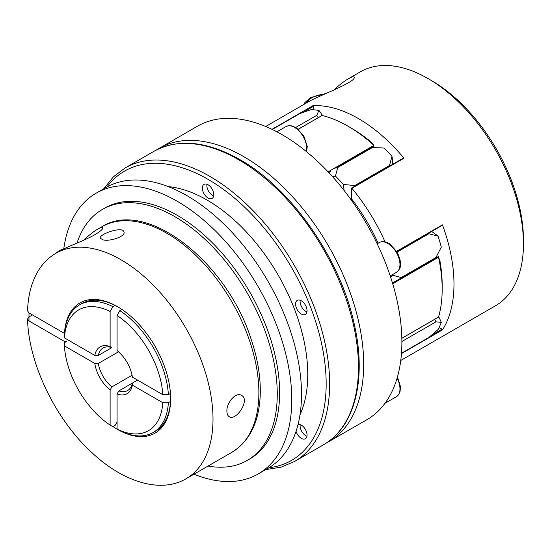 <?xml version="1.0" encoding="UTF-8"?>
<svg xmlns="http://www.w3.org/2000/svg" width="551" height="551" viewBox="0 0 551 551"><rect width="100%" height="100%" fill="white"/><g stroke="black" fill="none" stroke-linecap="round" stroke-linejoin="round"><path stroke-width="0.83" d="M132.385 385.135A27.013 15.6 60 0 1 117.074 393.972A1936.18 1117.862 120 0 0 118.809 390.928A24.561 14.181 -120 0 0 127.618 390.542A24.561 14.181 -120 0 0 132.35 383.11A1936.18 1117.841 180 0 1 132.385 385.135L162.8 402.691A69.75 40.271 60 0 1 117.074 429.091A42889.544 24762.408 120 0 0 119.849 430.703A73.682 42.537 60 0 0 153.219 432.48L155.375 431.24A73.682 42.537 -120 0 0 170.514 401.452L168.365 402.698A73.682 42.537 60 0 1 153.219 432.48M265.678 126.496L310.13 100.833C320.696 95.158 355.822 81.892 354.224 77.36C353.907 76.3 351.882 76.809 348.142 78.889C343.941 81.348 339.106 85.129 333.637 90.24M401.837 338.259L438.541 317.066A133.115 76.858 -120 0 0 442.178 289.261A133.115 76.858 -120 0 0 438.541 257.269L438.465 256.732L437.942 256.773L392.477 283.028M442.178 289.261L442.178 285.253A128.204 74.02 60 0 0 440.042 261.45L438.465 256.732L437.942 256.773M438.658 316.673A58.434 33.735 60 0 1 441.31 322.363L435.944 321.839A64.102 37.007 -120 0 0 434.718 319.346M348.053 126.234L351.524 128.238A128.204 74.02 60 0 1 371.071 141.986L373.943 145.374A133.115 76.858 -120 0 0 348.053 126.234A133.115 76.858 -120 0 0 322.156 115.476L298.263 129.271M226.902 411.149C226.413 402.747 236.021 391.554 241.517 395.377C250.512 399.695 236.09 421.474 229.237 416.646C227.708 415.716 226.929 413.884 226.902 411.149M117.074 422.617A71.224 41.118 -120 0 1 116.798 422.438L115.063 425.448L112.907 426.694A42889.544 24762.408 -60 0 1 110.124 425.083A69.75 40.271 60 0 1 64.405 345.883A42889.544 24762.05 180 0 1 64.398 342.674L66.547 341.427A45600.099 26326.973 180 0 0 64.46 341.427L28.989 320.944L28.989 312.927L27.55 310.86C28.101 294.675 31.855 281.031 38.811 269.921C43.329 262.827 49.018 257.289 55.878 253.295A130.167 75.15 60 0 1 186.045 328.451A130.167 75.15 60 0 1 186.045 478.757L231.916 452.275A130.167 75.15 -120 0 0 231.916 301.969A130.167 75.15 -120 0 0 101.749 226.812C146.387 198.264 226.867 261.932 251.235 339.526C257.923 359.486 260.905 378.289 260.196 395.942C258.86 422.645 249.431 441.42 231.916 452.275M118.809 390.928L137.564 380.1M168.365 402.698A42889.544 24762.05 180 0 1 162.8 402.691M170.514 401.452L170.514 399.447A71.224 41.118 -120 0 0 170.61 397.078M390.673 277.291A58.434 33.735 -120 0 0 392.684 275.218L401.204 277.566A64.102 37.007 60 0 1 399.744 278.827M392.519 274.605A135.078 77.987 60 0 1 392.684 275.218M344.058 190.419A58.434 33.735 -120 0 0 343.356 184.44L354.748 185.563A64.102 37.007 60 0 1 354.81 186.183M389.55 166.126A64.102 37.007 -120 0 0 389.488 165.507L391.981 156.367A135.078 77.987 60 0 0 384.095 148.04L372.435 147.51A64.102 37.007 -120 0 0 370.609 148.136L335.862 168.2A64.102 37.007 60 0 1 337.694 167.566L335.463 176.113A135.078 77.987 60 0 1 343.356 184.44M335.463 176.113A58.434 33.735 -120 0 0 332.666 176.816M318.264 117.652A64.102 37.007 -120 0 0 316.722 115.345L318.953 110.427A135.078 77.987 60 0 0 311.06 109.649L299.675 113.651L272.277 129.471M442.102 225.235L442.446 224.849A135.078 77.987 60 0 1 442.446 329.932L442.102 329.147A64.102 37.007 60 0 1 439.016 327.673M118.899 307.506A71.224 41.118 -120 0 0 116.798 306.404L115.063 305.399A73.682 42.537 -120 0 0 81.693 303.622L79.537 304.861A73.682 42.537 60 0 1 112.907 306.645L115.063 305.399M28.989 312.927L64.46 333.403A75.156 43.391 60 0 1 117.494 306.666A75.156 43.391 60 0 1 170.631 398.71A75.156 43.391 60 0 1 120.125 430.841M119.719 430.627A75.156 43.391 60 0 1 113.045 426.612M64.536 342.591A75.156 43.391 60 0 1 64.46 341.427M378.131 243.205A130.167 75.15 -120 0 0 351.696 199.049A69.013 39.844 60 0 1 351.676 200.592M121.936 309.448L119.849 310.654A42889.544 24762.408 120 0 0 117.074 315.475L117.074 350.594A27.013 15.6 60 0 1 132.385 377.111L162.8 394.674A42889.544 24762.05 0 0 0 168.365 394.674L170.445 393.469M79.537 304.861A73.682 42.537 60 0 0 64.398 334.65A42889.544 24762.05 0 0 0 64.405 337.859A69.75 40.271 60 0 1 110.124 311.46A42889.544 24762.408 -60 0 1 112.907 306.645M103.381 239.96L100.248 238.308C98.374 234.23 123.107 225.772 123.982 231.978C125.78 236.289 110.475 241.545 103.381 239.96M306.941 311.928A8.107 4.677 60 0 1 300.157 302.382A8.107 4.677 60 0 1 300.212 300.274M296.355 307.851A8.107 4.677 -120 0 0 305.371 314.421A8.107 4.677 -120 0 0 305.371 305.061A8.107 4.677 -120 0 0 297.271 300.385A8.107 4.677 -120 0 0 295.639 304.985A8.107 4.677 -120 0 0 296.355 307.851M64.405 337.859L94.813 355.423A27.013 15.6 60 0 1 110.124 346.579L110.124 311.46M316.722 115.345L295.742 127.453M110.124 346.579A1936.18 1117.862 -60 0 1 111.867 347.619A24.561 14.181 -120 0 0 103.058 348.005A24.561 14.181 -120 0 0 98.319 355.443A1936.18 1117.841 0 0 0 94.813 355.423M110.124 389.963A27.013 15.6 60 0 1 94.813 363.44A1936.18 1117.841 180 0 1 98.319 363.46A24.561 14.181 -120 0 0 111.867 386.919A1936.18 1117.862 -60 0 1 110.124 389.963L110.124 425.083M389.488 165.507L354.748 185.563M348.142 78.889L360.395 71.816A135.078 77.987 60 0 1 427.934 78.504A135.078 77.987 60 0 1 523.45 243.941A135.078 77.987 60 0 1 495.473 305.784L400.763 360.464M427.934 78.504L431.405 80.515A130.167 75.15 60 0 1 523.45 239.933L523.45 243.941M374.067 146.139L370.603 148.143M306.941 436.261A8.107 4.677 60 0 1 300.212 424.601M351.696 198.856L351.324 188.208L351.875 188.284A135.078 77.987 60 0 1 385.032 241.834M392.353 282.629A64.102 37.007 -120 0 0 394.323 281.954M119.849 310.654A73.682 42.537 60 0 1 168.365 394.674M117.074 315.475A69.75 40.271 60 0 1 162.8 394.674M28.989 320.944L27.55 318.995L28.989 316.935L32.461 314.931M83.697 240.229C88.856 235.284 93.415 231.654 97.375 229.34C100.743 227.467 102.562 227.026 102.823 228.004C102.885 229.216 100.227 231.448 94.862 234.712C83.897 240.994 67.07 246.572 59.536 251.187L55.878 253.295M94.813 363.44L64.405 345.883M330.455 171.327A64.102 37.007 -120 0 0 328.885 172.69M156.532 149.9L197.327 126.262A169.467 97.837 60 0 1 282.057 134.651A169.467 97.837 60 0 1 327.914 171.664A169.467 97.837 60 0 1 385.831 263.75A169.467 97.837 60 0 1 385.831 402.12A169.467 97.837 60 0 1 366.787 419.779L325.916 443.286M351.442 200.275A64.102 37.007 -120 0 0 351.676 196.418M111.867 386.919L132.061 375.259M118.52 351.8L98.319 363.46M98.319 355.443L111.867 347.619M296.059 431.316A8.107 4.677 -120 0 0 305.371 438.754A8.107 4.677 -120 0 0 305.715 430.028A8.107 4.677 -120 0 0 298.05 424.415M168.207 186.596A142.447 82.244 60 0 1 207.031 200.027A142.447 82.244 60 0 1 299.971 414.827M434.484 258.77A64.102 37.007 -120 0 0 435.944 257.51L401.204 277.566M313.202 109.766A64.102 37.007 60 0 1 313.478 106.357L312.961 105.661A135.078 77.987 60 0 1 403.973 158.206L403.559 158.034L351.324 188.208M401.486 353.267L428.878 337.446L438.045 329.588A135.078 77.987 60 0 0 441.31 322.363M337.694 167.566L372.435 147.51M213.698 195.929A8.107 4.677 60 0 1 210.399 193.642A8.107 4.677 60 0 1 206.969 184.268M208.071 198.023A8.107 4.677 -120 0 0 212.128 198.422A8.107 4.677 -120 0 0 212.128 189.062A8.107 4.677 -120 0 0 204.022 184.385A8.107 4.677 -120 0 0 205.881 196.252A8.107 4.677 -120 0 0 208.071 198.023M397.113 252.082L428.878 233.741A64.102 37.007 -120 0 0 428.382 233.376M431.619 231.503A58.434 33.735 60 0 1 438.045 236.145L428.878 233.741M435.944 257.51L441.31 247.144A135.078 77.987 60 0 0 438.045 236.145M391.981 156.367A58.434 33.735 60 0 1 392.794 164.253M318.953 110.427A58.434 33.735 60 0 1 322.555 115.572M401.886 341.503L435.944 321.839M117.074 393.972L117.074 429.091M63.792 248.646A162.097 93.587 60 0 1 96.115 193.201A162.097 93.587 60 0 1 177.16 201.232A162.097 93.587 60 0 1 283.056 344.072A162.097 93.587 60 0 1 258.212 473.956A162.097 93.587 60 0 1 193.945 474.197M77.037 243.087A144.906 83.662 60 0 1 102.348 209.456L104.711 208.092A144.906 83.662 60 0 1 177.16 215.269A144.906 83.662 60 0 1 271.822 342.956A144.906 83.662 60 0 1 249.61 459.073L247.254 460.436A144.906 83.662 60 0 1 208.051 466.05M102.348 209.456A144.906 83.662 60 0 1 174.798 216.633A144.906 83.662 60 0 1 269.467 344.32A144.906 83.662 60 0 1 247.254 460.436M96.115 193.201L105.84 187.588A162.097 93.587 60 0 1 186.885 195.612A162.097 93.587 60 0 1 292.781 338.452A162.097 93.587 60 0 1 267.938 468.343L258.212 473.956M438.541 257.269L392.691 283.744M442.446 224.849L396.644 251.29M373.943 145.374L328.086 171.85M324.167 94.228A21.613 12.48 0 0 0 311.928 97.754A21.613 12.48 0 0 0 306.556 102.899M238.638 159.721A169.467 97.837 60 0 1 349.348 309.056A169.467 97.837 60 0 1 323.368 444.85C354.899 427.218 366.821 379.143 354.348 324.56C340.566 259.19 291.624 188.58 239.864 159.597C206.859 141.001 178.207 138.246 153.908 151.325A169.467 97.837 60 0 1 238.638 159.721M335.862 168.2L374.095 146.132M442.102 329.147L431.454 335.29M442.446 329.932L401.459 353.597M397.106 378.131A17.191 9.925 60 0 1 396.403 396.692L398.435 394.936L400.04 391.775L400.481 386.637L397.436 376.987M377.166 243.762L379.212 242.585A17.191 9.925 60 0 1 396.403 252.51A17.191 9.925 60 0 1 396.403 272.359L390.225 275.927M276.912 131.813L285.962 126.585A17.191 9.925 60 0 1 300.502 132.653A17.191 9.925 60 0 1 306.377 151.58M313.478 106.357L302.823 112.507M312.961 105.661L271.974 129.327M159.115 148.322A169.467 97.837 60 0 1 289.709 193.718A169.467 97.837 60 0 1 328.582 441.84M106.901 186.989A167.008 96.425 60 0 1 208.071 179.371A167.008 96.425 60 0 1 321.86 344.926A167.008 96.425 60 0 1 268.984 467.723M403.973 158.206L351.875 188.284M103.705 188.814L113.32 176.905L125.077 167.972A169.467 97.837 60 0 1 209.814 176.361A169.467 97.837 60 0 1 320.517 325.696A169.467 97.837 60 0 1 294.544 461.49L323.368 444.85M437.962 256.759L392.477 283.021M438.5 317.162L401.837 338.328M442.391 225.283L396.823 251.593M325.682 93.587L310.454 97.61L304.579 102.879L303.622 104.594M322.046 115.469L298.215 129.223M379.212 242.585C382.428 240.918 386.01 241.414 389.97 244.086L397.078 252.014C403.525 265.995 399.93 269.205 396.403 272.359M97.375 229.34L101.749 226.812M27.55 318.995C28.514 363.818 55.899 420.193 92.582 453.266C124.023 482.504 161.05 493.503 186.045 478.757M65.486 248.115L59.735 250.395L55.052 253.791M125.077 167.972L153.908 151.325M285.962 126.585L288.476 125.704L292.106 125.91L296.72 128.087L303.828 136.014L307.238 146.359L306.673 151.821M294.544 461.49L280.927 467.207L265.802 469.576M384.997 403.277L396.403 396.692"/></g></svg>

